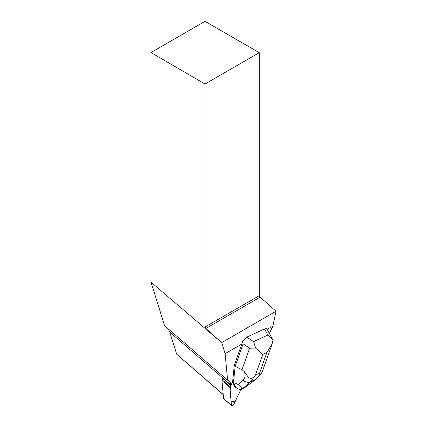 <?xml version="1.0" encoding="UTF-8"?>
<svg xmlns="http://www.w3.org/2000/svg" width="427" height="427" viewBox="0 0 427 427"><rect width="100%" height="100%" fill="white"/><g stroke="black" fill="none" stroke-linecap="round" stroke-linejoin="round"><path stroke-width="0.64" d="M231.599 405.65A1.911 0.806 130.9 0 0 232.784 405.356A1.911 0.806 130.9 0 0 234.039 403.857L240.908 389.525L235.336 401.156L231.135 401.818L230.649 385.25L230.009 386.59A1.911 0.806 130.9 0 0 229.811 387.385L231.461 405.346A1.911 0.806 130.9 0 0 231.599 405.65L223.727 398.839A1.911 0.806 -49.1 0 1 223.588 398.535L221.939 380.574A1.911 0.806 -49.1 0 1 222.136 379.779L222.777 378.439L230.895 385.464L230.852 384.946A24.579 10.333 -49.1 0 0 229.091 381.055A24.579 10.333 -49.1 0 0 227.591 380.195L164.614 325.705L150.977 282.108L221.698 342.609L225.152 353.652L241.831 344.023L234.247 365.491L232.63 381.845L230.895 385.464M225.152 353.652L227.591 380.195M269.362 333.439L272.885 326.095L276.023 311.246L221.698 342.609M260.096 374.265L261.361 373.55L256.317 379.016A7.713 5.06 -127 0 1 255.618 379.416L260.096 374.265L259.621 373.102L266.902 352.51L272.09 344.066L273.002 340.047L267.836 335.024L264.484 328.939L266.389 328.625L267.142 329.409L272.885 326.095M242.595 340.954L246.822 337.116L253.585 341.621L255.608 348.101L262.776 354.421L255.495 375.013L250.649 381.717A7.713 6.25 -130.6 0 1 243.027 380.286C245.135 378.365 245.61 375.53 244.457 371.773L242.013 369.691L249.614 348.197L243.086 343.842L242.595 340.954L241.831 344.023M168.243 328.849L169.781 332.105L176.698 354.234L223.214 394.479M223.236 394.681L176.698 354.234M150.977 52.542L205.008 21.35L259.269 52.681L205.008 84.012L150.977 52.542L150.977 282.108M205.008 84.012L205.008 327.002L259.269 295.671L259.269 52.681M259.269 295.671L260.123 297.149L205.851 328.48L205.008 327.002M205.851 328.48L220.279 341.36M276.023 311.246L260.123 297.149M232.566 381.706L233.478 382.496L235.154 366.275L234.247 365.491M243.086 343.842L235.154 366.275L242.013 369.691M273.002 340.047L267.126 329.377M232.555 382.01L234.701 386.771L238.645 389.13L241.052 389.547C241.879 387.444 240.908 385.752 238.138 384.476L243.027 380.286M238.138 384.476L233.478 382.496L235.859 387.775M264.484 328.939L246.822 337.116M256.317 379.016L243.753 388.362L255.618 379.416L250.649 381.717L241.89 389.221L243.753 388.362M249.614 348.197L255.608 348.101M241.89 389.221L241.052 389.547M261.361 373.55L262.578 370.908M244.457 371.773C247.057 374.831 248.888 380.756 253.601 377.276M222.136 379.779L230.009 386.59M223.588 398.535L231.461 405.346M229.811 387.385L221.939 380.574M169.781 332.105L230.852 384.946M255.495 375.013L259.621 373.102M266.902 352.51L262.776 354.421M253.585 341.621L267.836 335.024M262.52 371.079L272.068 344.061"/></g></svg>
